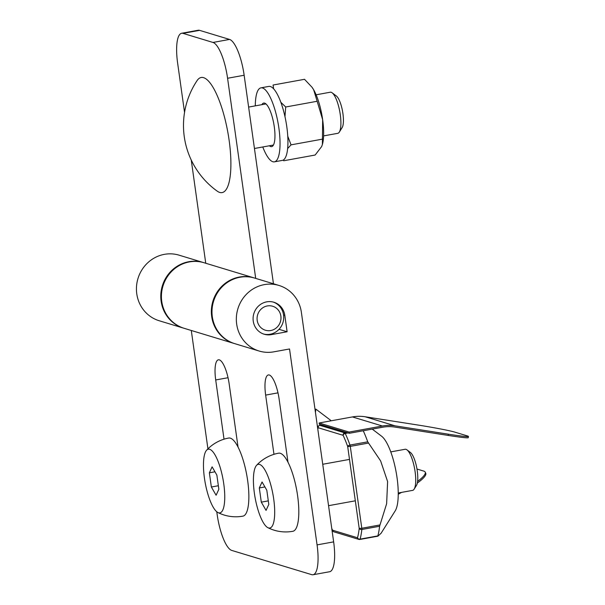 <?xml version="1.0" encoding="UTF-8"?>
<svg xmlns="http://www.w3.org/2000/svg" width="605" height="605" viewBox="0 0 605 605"><rect width="100%" height="100%" fill="white"/><g stroke="black" fill="none" stroke-linecap="round" stroke-linejoin="round"><path stroke-width="0.91" d="M212.113 466.848L209.368 472.815L211.357 487.01L216.106 495.245L218.851 489.279L216.855 475.084L212.113 466.848M214.964 471.794L209.368 472.815M206.585 450.233A39.696 39.696 0 0 1 228.698 438.043A39.696 11.14 79.7 0 1 246.772 475.099A39.696 11.14 79.7 0 1 242.915 516.148A39.696 39.696 0 0 1 217.921 512.533A32.367 9.083 79.7 0 1 205.171 482.677A32.367 9.083 79.7 0 1 206.585 450.233A32.367 9.083 79.7 0 1 222.852 478.373A32.367 9.083 79.7 0 1 218.571 512.798A32.367 9.083 79.7 0 1 217.921 512.533M218.352 485.739L211.357 487.01M398.249 494.24L401.576 492.387M417.344 483.024A29.252 6.398 -26.1 0 0 425.723 473.193L425.186 472.089A29.252 6.398 -26.1 0 0 423.848 471.121L416.981 469.041M417.609 481.346A29.252 6.398 -26.1 0 0 425.186 472.089M317.239 425.202A68.94 19.352 79.7 0 1 317.784 426.691L317.459 426.752M315.447 412.444L315.84 409.101L331.26 420.777M390.762 451.89L405.116 449.273A20.895 5.861 79.7 0 1 406.968 449.863A20.895 5.861 79.7 0 1 414.629 468.777A20.895 5.861 79.7 0 1 414.123 489.18A20.895 5.861 79.7 0 1 412.602 490.383L398.249 492.992M406.968 449.863L410.424 452.487A17.553 4.923 79.7 0 1 416.86 468.376A17.553 4.923 79.7 0 1 416.437 485.505L414.123 489.18M262.063 481.988L259.311 487.948L261.307 502.15L266.049 510.386L268.801 504.419L266.805 490.224L262.063 481.988M264.907 486.934L259.311 487.948M256.528 465.374A39.696 39.696 0 0 1 278.648 453.183A39.696 11.14 79.7 0 1 296.715 490.239A39.696 11.14 79.7 0 1 292.865 531.288A39.696 39.696 0 0 1 267.871 527.673A32.367 9.083 79.7 0 1 255.121 497.809A32.367 9.083 79.7 0 1 256.528 465.374A32.367 9.083 79.7 0 1 272.795 493.506A32.367 9.083 79.7 0 1 268.522 527.938A32.367 9.083 79.7 0 1 267.871 527.673M268.302 500.88L261.307 502.15M352.42 416.928L319.137 422.986L319.311 424.211L349.282 433.293L349.108 432.068L382.39 426.011L352.42 416.928A41.533 39.454 -73.1 0 1 365.118 416.762L418.388 425.103A29.252 1.202 -170.3 0 1 454.605 432.053L467.098 435.842A29.252 1.202 -170.3 0 1 468.452 436.447A29.252 1.202 -170.3 0 1 448.358 434.186L448.146 435.418A29.252 1.202 -170.3 0 0 468.24 437.68L468.452 436.447M382.39 426.011A41.533 39.454 -73.1 0 1 395.088 425.844L448.358 434.186M349.282 433.293L382.564 427.236A40.278 38.266 -73.1 0 1 394.876 427.077L448.146 435.418M319.137 422.986L349.108 432.068M317.799 429.179A66.853 18.763 79.7 0 1 318.17 427.743A2.087 1.981 -73.1 0 1 319.848 425.33A2.087 0.59 -100.3 0 0 319.765 425.33A2.087 2.087 0 0 0 318.124 426.835A2.087 1.732 15.2 0 0 318.17 427.743L343.111 435.305A2.087 1.369 -25.1 0 1 345.243 433.46A2.087 0.59 -100.3 0 0 344.797 432.893A2.087 1.981 106.9 0 0 343.111 435.305A66.853 18.763 79.7 0 1 347.693 446.55L350.287 446.384L361.798 528.256L359.204 528.422A66.853 18.763 79.7 0 1 357.51 537.769A2.087 1.981 106.9 0 0 359.771 539.463A2.087 0.59 -100.3 0 0 359.854 539.463A2.087 0.59 -100.3 0 0 360.096 539.131L377.853 535.901A68.94 19.352 79.7 0 0 379.592 526.259L386.633 503.715L387.608 481.572L380.628 460.919L367.727 441.832A68.94 19.352 79.7 0 0 363.25 430.752M372.234 429.119L381.596 436.213A39.696 11.14 -100.3 0 1 397.046 477.731A39.696 11.14 -100.3 0 1 395.186 510.9L381.105 533.232L377.943 536.151M197.086 80.594A58.496 16.418 79.7 0 1 203.582 77.659A58.496 16.418 79.7 0 1 229.65 144.323A58.496 16.418 79.7 0 1 217.203 191.135A80.813 80.813 0 0 1 197.086 80.594M316.12 94.796L330.292 92.217A20.895 5.861 79.7 0 1 332.145 92.807L336.388 96.013A16.796 4.711 79.7 0 1 342.543 111.222A16.796 4.711 79.7 0 1 342.135 127.617L339.299 132.117A20.895 5.861 79.7 0 1 337.779 133.319L323.599 135.898M332.145 92.807A20.895 5.861 79.7 0 1 339.806 111.721A20.895 5.861 79.7 0 1 339.299 132.117M322.488 144.164L322.397 144.519A33.426 9.385 -100.3 0 0 322.488 144.164A33.426 9.385 -100.3 0 0 322.647 119.684L322.389 144.519L321.641 146.569L315.152 155.031L283.707 160.756M287.761 136.193L291.035 144.852L322.488 139.135M317.164 101.269L322.647 119.684A33.426 9.385 -100.3 0 0 313.655 89.774L317.164 101.269L285.711 106.994L284.97 116.659M285.711 106.994L280.826 102.268M273.626 88.829L273.067 85.033L304.512 79.308L311.991 87.211L313.655 89.774A33.426 9.385 -100.3 0 0 312.165 87.453A33.426 9.385 -100.3 0 0 311.953 87.165M287.64 148.565L291.035 144.852M261.904 104.665A22.143 6.216 79.7 0 1 263.712 103.062A22.143 6.216 79.7 0 1 264.619 103.122A22.143 6.216 79.7 0 1 274.057 125.296A22.143 6.216 79.7 0 1 271.637 146.637A22.143 6.216 79.7 0 1 269.384 145.767M255.302 105.867A37.608 10.557 79.7 0 1 260.937 87.846L268.832 86.409A37.608 10.557 79.7 0 1 270.382 86.523A37.608 10.557 79.7 0 1 286.407 124.169A37.608 10.557 79.7 0 1 282.301 160.408L274.405 161.845A37.608 10.557 79.7 0 1 262.782 146.97M260.937 87.846A37.608 10.557 79.7 0 1 262.487 87.959A37.608 10.557 79.7 0 1 278.512 125.606A37.608 10.557 79.7 0 1 274.405 161.845M181.636 33.267A33.426 9.385 -100.3 0 1 183.012 33.366L199.582 30.348A33.426 9.385 -100.3 0 0 198.206 30.25L181.636 33.267A33.426 9.385 -100.3 0 0 177.628 63.124L184.548 112.371M255.703 278.398L227.578 78.264L244.148 75.247A33.426 9.385 -100.3 0 0 229.552 39.431L199.582 30.348M227.578 78.264A33.426 9.385 -100.3 0 0 212.983 42.448L229.552 39.431M183.012 33.366L212.983 42.448M205.753 263.258L191.248 160.022M244.148 75.247L273.452 283.775M234.43 343.549A34.266 32.549 -73.1 0 1 234.112 343.459A34.266 32.549 -73.1 0 1 212.899 301.222A34.266 32.549 -73.1 0 1 253.994 277.876A34.266 32.549 -73.1 0 1 254.304 277.975M234.112 343.459L184.17 328.318A34.266 32.549 -73.1 0 1 162.957 286.089A34.266 32.549 -73.1 0 1 204.044 262.736L253.994 277.876M267.297 305.941A12.539 11.911 106.9 0 0 259.643 326.246A12.539 11.911 106.9 0 0 280.145 322.518A12.539 11.911 106.9 0 0 267.297 305.941M263.561 334.028A16.713 15.881 106.9 0 0 282.974 322.465A16.713 15.881 106.9 0 0 273.248 302.061M203.734 262.646A34.266 32.549 106.9 0 0 203.416 262.547A34.266 32.549 106.9 0 0 162.329 285.9A34.266 32.549 106.9 0 0 183.542 328.129A34.266 32.549 106.9 0 0 183.852 328.22M203.416 262.547L179.072 255.166A34.266 32.549 106.9 0 0 137.978 278.519A34.266 32.549 106.9 0 0 159.191 320.748L183.542 328.129M259.091 351.021L234.74 343.648A34.266 32.549 -73.1 0 1 213.527 301.411A34.266 32.549 -73.1 0 1 254.614 278.066L278.965 285.447A34.266 32.549 106.9 0 0 237.878 308.792A34.266 32.549 106.9 0 0 259.091 351.021A34.266 32.549 106.9 0 0 273.747 351.845L289.53 348.972L317.065 544.893A33.426 9.385 -100.3 0 1 313.065 574.75A33.426 9.385 -100.3 0 1 311.688 574.652L231.768 550.429A33.426 9.385 -100.3 0 1 217.172 514.613L216.771 511.762M313.065 574.75L329.634 571.733A33.426 9.385 -100.3 0 0 333.642 541.876L301.381 312.346A34.266 32.549 106.9 0 0 278.965 285.447M238.052 447.103L229.189 384.054A22.566 6.33 -100.3 0 0 218.405 359.809A22.566 6.33 -100.3 0 0 215.705 379.963L224.024 439.192M287.995 462.243L279.139 399.187A22.566 6.33 -100.3 0 0 268.355 374.949A22.566 6.33 -100.3 0 0 265.648 395.103L273.974 454.332M191.293 330.474L207.931 448.842M284.811 315.364A16.713 15.881 106.9 0 0 273.876 302.243A16.713 15.881 106.9 0 0 253.835 313.632A16.713 15.881 106.9 0 0 264.181 334.232A16.713 15.881 106.9 0 0 271.327 334.633L287.11 331.759L284.811 315.364L283.563 314.986M287.11 331.759L279.034 329.309M365.118 416.762L395.088 425.844M321.777 424.96L319.765 425.33A2.087 0.59 -100.3 0 0 319.674 425.375M346.763 432.537L344.797 432.893L319.848 425.33L321.822 424.975M331.82 528.914L332.652 530.736A2.087 2.087 0 0 0 333.937 531.848A2.087 1.981 -73.1 0 1 332.568 530.207A2.087 1.369 154.9 0 0 332.652 530.736A2.087 1.369 154.9 0 0 332.863 531.031M368.468 443.072L350.287 446.384A2.087 0.59 -100.3 0 0 349.977 445.061A2.087 1.013 160.3 0 0 347.693 446.55L359.204 528.422A2.087 1.46 6.3 0 0 361.843 529.488A68.94 19.352 79.7 0 1 360.096 539.131A2.087 1.732 -164.8 0 1 357.51 537.769L332.568 530.207A66.853 18.763 79.7 0 1 331.744 528.407M348.102 432.938L345.243 433.46A68.94 19.352 79.7 0 1 349.977 445.061L367.727 441.832M379.97 524.943L361.798 528.256A2.087 0.59 -100.3 0 1 361.843 529.488L379.592 526.259M277.982 392.857L265.648 395.103M228.032 377.717L215.705 379.963M333.642 541.876L317.065 544.893M271.327 334.633L270.08 334.247M328.553 505.682L355.316 500.811M322.73 464.269L349.501 459.399M333.937 531.848L358.878 539.41A2.087 2.087 0 0 0 359.854 539.463L377.875 536.189M318.124 426.835L317.701 428.499M254.44 148.49L273.445 145.034M248.625 107.077L265.958 103.924"/></g></svg>
